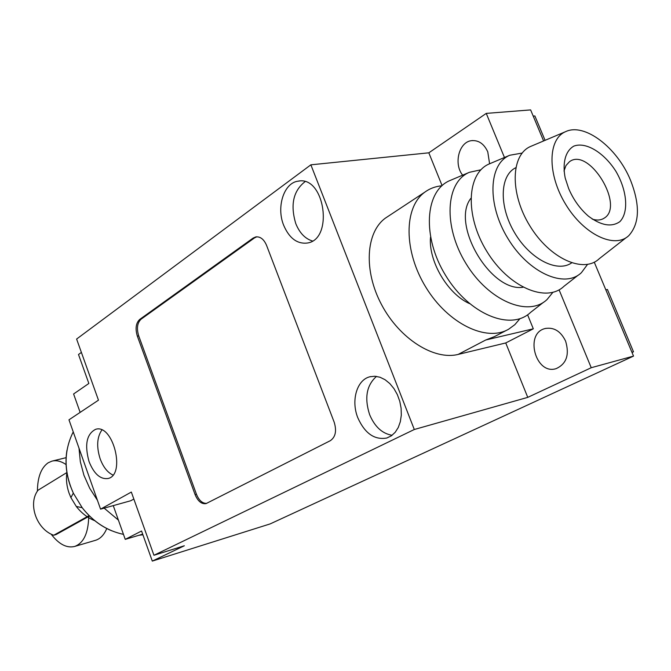 <?xml version="1.0" encoding="UTF-8"?>
<svg xmlns="http://www.w3.org/2000/svg" width="671" height="671" viewBox="0 0 671 671"><rect width="100%" height="100%" fill="white"/><g stroke="black" fill="none" stroke-linecap="round" stroke-linejoin="round"><path stroke-width="1.01" d="M113.256 505.615L125.242 539.367L141.556 531.004L152.3 561.09L270.178 523.9L633.525 356.1L594.271 262.193M543.602 140.952L530.627 109.91L486.257 113.391L428.828 152.82L442.08 185.582M545.07 140.331L534.879 115.966L533.21 116.1M632.015 352.493L633.491 351.814L607.423 289.469L605.821 289.822M633.491 351.814L631.906 352.241M152.3 561.09L184.332 545.766L153.944 555.269L131.34 492.061L100.566 509.146L130.744 500.751L133.839 499.056M80.143 412.388L73.6 393.978L88.849 383.468L78.507 354.514L81.392 352.418M125.242 539.367L142.68 534.158M118.398 520.1L104.148 508.148M97.421 500.264L89.704 488.262L83.934 475.261L80.327 461.732L79.01 448.203M94.955 520.788C87.708 517.911 81.493 513.139 76.293 506.462L70.9 497.605L69.038 493.059C66.614 486.022 65.901 479.094 66.907 472.283M89.553 515.999L56.045 534.577L53.705 535.248C36.419 529.184 27.62 503.653 38.054 490.207L66.949 472.501M53.705 535.248L89.126 515.58M153.944 555.269L414.301 429.499L310.866 164.823L76.611 339.048L98.469 400.176L68.97 419.82L100.566 509.146M357.819 417.79C364.848 433.424 374.51 440.176 386.806 438.02L391.327 435.848L395.211 432.283L398.272 427.486L400.335 421.682L401.308 415.156L401.115 408.245L399.773 401.283L397.349 394.632L393.978 388.635L389.809 383.577L385.079 379.719L380.012 377.236L374.879 376.238L369.914 376.767C356.804 379.82 350.858 400.671 357.819 417.79M283.682 225.305C289.226 238.163 297.043 244.076 307.117 243.061C334.091 239.757 324.781 175.223 298.067 181.178C283.833 182.856 276.175 207.154 283.682 225.305M89.058 461.606C94.015 473.911 100.348 479.547 108.056 478.507C126.056 474.867 113.022 423.401 95.617 429.323C86.601 434.02 84.412 444.781 89.058 461.606M139.711 319.43L253.11 238.088L255.852 236.897C260.365 236.46 263.929 239.279 266.546 245.334L334.192 422.218C336.825 430.891 335.542 437.047 330.342 440.679L206.081 503.594C201.594 504.315 197.928 501.321 195.093 494.611L137.345 336.146C135.106 328.647 135.903 323.078 139.711 319.43L141.086 319.186C137.27 322.826 136.473 328.396 138.712 335.886L196.435 494.225C199.002 500.449 202.416 503.493 206.676 503.367M310.866 164.823L428.828 152.82M414.301 429.499L527.758 397.366L505.741 342.956L458.184 354.405C434.062 360.545 399.614 338.838 381.631 304.802C363.439 270.849 365.754 232.317 385.439 218.1L388.584 216.02M505.741 342.956L533.311 328.807L527.591 314.8M633.525 356.1L591.235 367.716L527.758 397.366M591.235 367.716L559.086 289.83M504.458 157.5L486.257 113.391M565.611 341.136C569.637 354.724 566.492 363.883 556.175 368.622C535.601 375.45 524.135 333.118 545.28 328.505C554.02 327.045 560.788 331.256 565.611 341.136M462.646 175.173C453.411 163.892 458.981 141.841 471.596 140.65C478.658 140.088 484.043 143.812 487.767 151.839L489.595 163.783M533.311 328.807L485.72 340.004L494.452 336.616L506.815 330.166M441.853 185.792C435.437 186.379 429.742 188.517 424.76 192.191C403.732 207.28 403.556 251.189 425.934 287.364C448.043 323.724 486.458 342.277 508.643 329.209L514.833 324.672L519.941 318.691M450.744 180.197L449.998 180.516C424.844 190.757 421.824 237.048 445.737 275.622C469.264 314.439 510.908 331.348 530.627 312.359L543.569 302.244M480.889 169.797L469.406 172.313C445.519 182.051 443.003 226.454 466.01 263.594C488.639 300.977 528.404 317.526 547.117 299.467L552.87 292.346M489.998 163.607L489.335 163.892C466.722 173.11 464.684 215.601 486.76 251.281C508.484 287.188 546.337 303.359 564.043 286.232L578.259 275.118M522.13 153.072L509.792 155.244C488.463 163.95 486.886 204.496 508.014 238.675C528.807 273.063 564.73 288.832 581.43 272.644L587.519 264.424M531.407 146.11L530.811 146.362C510.765 154.548 509.625 193.114 529.78 225.758C549.624 258.603 583.611 273.919 599.287 258.679L626.244 237.601M630.438 180.046C617.203 147.586 584.5 122.525 565.661 131.633C547.679 138.989 547.175 174.326 565.728 204.429C584.005 234.716 614.862 249.243 628.912 235.513C639.698 223.342 640.209 204.848 630.438 180.046M568.673 188.593L565.2 178.025C562.189 162.776 565.519 150.824 573.848 146.11C585.934 141.539 604.076 152.619 615.928 171.357C627.133 190.53 628.987 212.279 619.853 221.673C611.549 227.41 601.082 225.582 588.459 216.196C580.054 208.924 573.453 199.723 568.673 188.593M563.984 171.013L565.988 165.527L569.427 161.753C588.995 146.572 625.456 206.483 603.892 218.327C600.679 220.281 596.787 220.541 592.225 219.107M376.506 376.397C366.559 385.221 364.261 397.97 369.629 414.653C374.745 426.764 382.244 433.642 392.124 435.278M304.995 181.707C293.244 190.95 290.174 204.932 295.794 223.653C299.593 232.963 305.129 238.742 312.401 240.981M101.866 430.019C96.951 437.19 96.381 446.794 100.155 458.821C103.25 467.075 107.511 472.485 112.954 475.043M256.825 236.796L254.527 237.886L141.086 319.186M51.071 534.057C58.847 544.256 66.731 548.383 74.724 546.429L95.584 540.289C100.407 538.754 104.131 534.821 106.764 528.513M66.085 464.592C61.095 461.162 56.364 460.012 51.885 461.153L48.136 462.805C41.116 467.796 37.542 477.249 37.417 491.147M74.724 546.429C83.707 543.007 88.371 533.017 88.706 516.469M111.805 530.828C100.365 526.089 90.493 518.381 82.198 507.712L73.324 493.126L70.254 485.645C66.085 473.508 64.995 461.682 66.991 450.157M458.184 354.405L485.72 340.004M430.514 237.232C428.299 261.053 447.649 293.973 469.524 303.611M470.824 198.398C450.585 224.131 490.727 292.447 523.011 287.255M515.731 167.733C499.811 175.391 498.805 206.123 514.464 232.51C529.889 259.04 557.19 273.08 571.617 262.898M137.345 336.146L138.712 335.886M195.093 494.611L196.435 494.225M253.11 238.088L254.527 237.886M76.293 506.462L82.198 507.712C93.428 521.979 107.184 530.862 123.472 534.368M138.931 535.273L142.906 534.787M70.9 497.605L73.324 493.126C63.728 471.411 63.703 450.996 73.24 431.889M471.596 140.65L472.753 140.533M545.28 328.505L545.892 328.362M385.439 218.1L424.76 192.191M469.406 172.313L449.998 180.516M509.792 155.244L489.335 163.892M565.661 131.633L530.811 146.362M603.061 218.796L603.892 218.327M370.652 376.59L369.914 376.767M299.442 181.027L298.067 181.178M255.852 236.897L256.364 236.821M66.11 457.664L52.33 461.044"/></g></svg>
